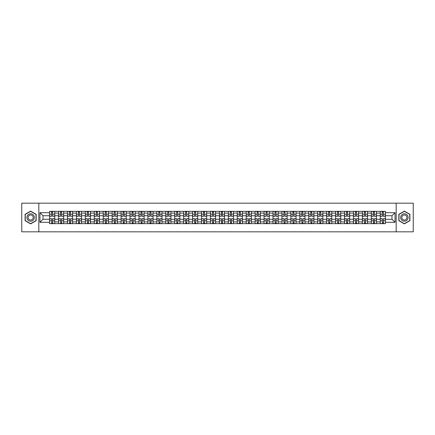 <?xml version="1.0" encoding="UTF-8"?>
<svg xmlns="http://www.w3.org/2000/svg" width="435" height="435" viewBox="0 0 435 435"><rect width="100%" height="100%" fill="white"/><g stroke="black" fill="none" stroke-linecap="round" stroke-linejoin="round"><path stroke-width="0.65" d="M396.176 231.822L413.25 231.822L413.25 203.178L21.75 203.178L21.75 231.822L396.176 231.822L396.176 203.178M58.529 223.661L58.529 213.09L54.745 213.09L54.745 223.661M54.745 213.09L54.745 211.339M58.529 213.09L58.529 211.339M63.684 211.339L63.684 223.661M67.463 223.661L67.463 211.339M72.623 211.339L72.623 223.661M76.402 223.661L76.402 211.339M81.557 211.339L81.557 223.661M85.336 223.661L85.336 211.339M90.496 211.339L90.496 223.661M94.275 223.661L94.275 211.339M99.43 211.339L99.43 223.661M103.215 223.661L103.215 211.339M108.369 211.339L108.369 223.661M112.148 223.661L112.148 211.339M117.303 211.339L117.303 223.661M121.088 223.661L121.088 211.339M126.242 211.339L126.242 223.661M130.022 223.661L130.022 211.339M135.176 211.339L135.176 223.661M138.961 223.661L138.961 211.339M144.115 211.339L144.115 223.661M147.895 223.661L147.895 211.339M153.049 211.339L153.049 223.661M156.834 223.661L156.834 211.339M161.989 211.339L161.989 223.661M165.768 223.661L165.768 211.339M170.928 211.339L170.928 223.661M174.707 223.661L174.707 211.339M179.862 211.339L179.862 223.661M183.641 223.661L183.641 211.339M188.801 211.339L188.801 223.661M192.58 223.661L192.58 211.339M197.735 211.339L197.735 223.661M201.519 223.661L201.519 211.339M206.674 211.339L206.674 223.661M210.453 223.661L210.453 211.339M215.608 211.339L215.608 223.661M219.392 223.661L219.392 211.339M224.547 211.339L224.547 223.661M228.326 223.661L228.326 211.339M233.481 211.339L233.481 223.661M237.265 223.661L237.265 211.339M242.42 211.339L242.42 223.661M246.199 223.661L246.199 211.339M251.359 211.339L251.359 223.661M255.138 223.661L255.138 211.339M260.293 211.339L260.293 223.661M264.072 223.661L264.072 211.339M269.232 211.339L269.232 223.661M273.011 223.661L273.011 211.339M278.166 211.339L278.166 223.661M281.951 223.661L281.951 211.339M287.105 211.339L287.105 223.661M290.885 223.661L290.885 211.339M296.039 211.339L296.039 223.661M299.824 223.661L299.824 211.339M304.978 211.339L304.978 223.661M308.758 223.661L308.758 211.339M313.912 211.339L313.912 223.661M317.697 223.661L317.697 211.339M322.852 211.339L322.852 223.661M326.631 223.661L326.631 211.339M331.785 211.339L331.785 223.661M335.57 223.661L335.57 211.339M340.725 211.339L340.725 223.661M344.504 223.661L344.504 211.339M349.664 211.339L349.664 223.661M353.443 223.661L353.443 211.339M358.598 211.339L358.598 223.661M362.377 223.661L362.377 211.339M367.537 211.339L367.537 223.661M371.316 223.661L371.316 211.339M376.471 211.339L376.471 223.661M380.255 223.661L380.255 211.339M380.255 219.278L376.471 219.278M371.316 219.278L367.537 219.278M362.377 219.278L358.598 219.278M353.443 219.278L349.664 219.278M344.504 219.278L340.725 219.278M335.57 219.278L331.785 219.278M326.631 219.278L322.852 219.278M317.697 219.278L313.912 219.278M308.758 219.278L304.978 219.278M299.824 219.278L296.039 219.278M290.885 219.278L287.105 219.278M281.951 219.278L278.166 219.278M273.011 219.278L269.232 219.278M264.072 219.278L260.293 219.278M255.138 219.278L251.359 219.278M246.199 219.278L242.42 219.278M237.265 219.278L233.481 219.278M228.326 219.278L224.547 219.278M219.392 219.278L215.608 219.278M210.453 219.278L206.674 219.278M201.519 219.278L197.735 219.278M192.58 219.278L188.801 219.278M183.641 219.278L179.862 219.278M174.707 219.278L170.928 219.278M165.768 219.278L161.989 219.278M156.834 219.278L153.049 219.278M147.895 219.278L144.115 219.278M138.961 219.278L135.176 219.278M130.022 219.278L126.242 219.278M121.088 219.278L117.303 219.278M112.148 219.278L108.369 219.278M103.215 219.278L99.43 219.278M94.275 219.278L90.496 219.278M85.336 219.278L81.557 219.278M76.402 219.278L72.623 219.278M67.463 219.278L63.684 219.278M58.529 219.278L54.745 219.278M380.255 215.722L376.471 215.722M371.316 215.722L367.537 215.722M362.377 215.722L358.598 215.722M353.443 215.722L349.664 215.722M344.504 215.722L340.725 215.722M335.57 215.722L331.785 215.722M326.631 215.722L322.852 215.722M317.697 215.722L313.912 215.722M308.758 215.722L304.978 215.722M299.824 215.722L296.039 215.722M290.885 215.722L287.105 215.722M281.951 215.722L278.166 215.722M273.011 215.722L269.232 215.722M264.072 215.722L260.293 215.722M255.138 215.722L251.359 215.722M246.199 215.722L242.42 215.722M237.265 215.722L233.481 215.722M228.326 215.722L224.547 215.722M219.392 215.722L215.608 215.722M210.453 215.722L206.674 215.722M201.519 215.722L197.735 215.722M192.58 215.722L188.801 215.722M183.641 215.722L179.862 215.722M174.707 215.722L170.928 215.722M165.768 215.722L161.989 215.722M156.834 215.722L153.049 215.722M147.895 215.722L144.115 215.722M138.961 215.722L135.176 215.722M130.022 215.722L126.242 215.722M121.088 215.722L117.303 215.722M112.148 215.722L108.369 215.722M103.215 215.722L99.43 215.722M94.275 215.722L90.496 215.722M85.336 215.722L81.557 215.722M76.402 215.722L72.623 215.722M67.463 215.722L63.684 215.722M58.529 215.722L54.745 215.722M43.005 219.278L49.59 219.278L49.59 215.722L43.005 215.722L43.005 219.278L39.966 222.312L39.966 212.688L49.59 212.688L49.59 215.722M385.41 215.722L385.41 219.278L391.995 219.278L391.995 215.722L385.41 215.722L385.41 211.339L49.59 211.339L49.59 212.688M385.41 212.688L395.034 212.688L395.034 222.312L385.41 222.312L385.41 219.278M49.59 219.278L49.59 223.661L385.41 223.661L385.41 222.312M49.59 222.312L39.966 222.312M38.824 231.822L38.824 203.178M36.159 214.308L30.629 211.116L25.099 214.308L25.099 220.692L30.629 223.884L36.159 220.692L36.159 214.308M409.9 214.308L404.371 211.116L398.841 214.308L398.841 220.692L404.371 223.884L409.9 220.692L409.9 214.308M52.657 222.802L51.683 222.802M51.683 212.198L52.657 212.198M61.591 222.802L60.617 222.802M60.617 212.198L61.591 212.198M70.53 222.802L69.556 222.802M69.556 212.198L70.53 212.198M79.469 222.802L78.49 222.802M78.49 212.198L79.469 212.198M88.403 222.802L87.43 222.802M87.43 212.198L88.403 212.198M97.342 222.802L96.369 222.802M96.369 212.198L97.342 212.198M106.276 222.802L105.303 222.802M105.303 212.198L106.276 212.198M115.215 222.802L114.242 222.802M114.242 212.198L115.215 212.198M124.149 222.802L123.176 222.802M123.176 212.198L124.149 212.198M133.088 222.802L132.115 222.802M132.115 212.198L133.088 212.198M142.022 222.802L141.049 222.802M141.049 212.198L142.022 212.198M150.961 222.802L149.988 222.802M149.988 212.198L150.961 212.198M159.895 222.802L158.922 222.802M158.922 212.198L159.895 212.198M168.834 222.802L167.861 222.802M167.861 212.198L168.834 212.198M177.774 222.802L176.795 222.802M176.795 212.198L177.774 212.198M186.707 222.802L185.734 222.802M185.734 212.198L186.707 212.198M195.647 222.802L194.673 222.802M194.673 212.198L195.647 212.198M204.581 222.802L203.607 222.802M203.607 212.198L204.581 212.198M213.52 222.802L212.546 222.802M212.546 212.198L213.52 212.198M222.454 222.802L221.48 222.802M221.48 212.198L222.454 212.198M231.393 222.802L230.419 222.802M230.419 212.198L231.393 212.198M240.327 222.802L239.353 222.802M239.353 212.198L240.327 212.198M249.266 222.802L248.293 222.802M248.293 212.198L249.266 212.198M258.205 222.802L257.226 222.802M257.226 212.198L258.205 212.198M267.139 222.802L266.166 222.802M266.166 212.198L267.139 212.198M276.078 222.802L275.105 222.802M275.105 212.198L276.078 212.198M285.012 222.802L284.039 222.802M284.039 212.198L285.012 212.198M293.951 222.802L292.978 222.802M292.978 212.198L293.951 212.198M302.885 222.802L301.912 222.802M301.912 212.198L302.885 212.198M311.824 222.802L310.851 222.802M310.851 212.198L311.824 212.198M320.758 222.802L319.785 222.802M319.785 212.198L320.758 212.198M329.697 222.802L328.724 222.802M328.724 212.198L329.697 212.198M338.631 222.802L337.658 222.802M337.658 212.198L338.631 212.198M347.57 222.802L346.597 222.802M346.597 212.198L347.57 212.198M356.51 222.802L355.531 222.802M355.531 212.198L356.51 212.198M365.443 222.802L364.47 222.802M364.47 212.198L365.443 212.198M374.383 222.802L373.409 222.802M373.409 212.198L374.383 212.198M383.317 222.802L382.343 222.802M382.343 212.198L383.317 212.198M39.966 212.688L43.005 215.722M391.995 219.278L395.034 222.312M391.995 215.722L395.034 212.688M52.657 216.266L52.657 211.399L54.718 211.399L54.718 216.266L52.657 216.266M51.683 212.144L52.657 212.144M52.831 211.399L49.623 211.399L49.623 216.266L51.683 216.266L51.509 211.399M51.683 218.734L51.683 223.601L49.623 223.601L49.623 218.734L51.683 218.734M52.657 222.856L51.683 222.856M51.509 223.601L54.718 223.601L54.718 218.734L52.657 218.734L52.831 223.601M61.591 216.266L61.591 211.399L63.657 211.399L63.657 216.266L61.591 216.266M60.617 212.144L61.591 212.144M61.765 211.399L58.556 211.399L58.556 216.266L60.617 216.266L60.449 211.399M70.53 216.266L70.53 211.399L72.591 211.399L72.591 216.266L70.53 216.266M69.556 212.144L70.53 212.144M70.704 211.399L67.496 211.399L67.496 216.266L69.556 216.266L69.382 211.399M27.405 219.36A3.725 3.725 0 0 0 32.489 220.724A3.725 3.725 0 0 0 33.854 215.64A3.725 3.725 0 0 0 28.77 214.276A3.725 3.725 0 0 0 27.405 219.36M28.422 218.772A2.55 2.55 0 0 0 31.902 219.708A2.55 2.55 0 0 0 32.837 216.228A2.55 2.55 0 0 0 29.357 215.292A2.55 2.55 0 0 0 28.422 218.772M30.629 211.318L35.985 214.406L35.985 220.594L30.629 223.682L25.273 220.594L25.273 214.406L30.629 211.318M401.146 219.36A3.725 3.725 0 0 0 406.23 220.724A3.725 3.725 0 0 0 407.595 215.64A3.725 3.725 0 0 0 402.511 214.276A3.725 3.725 0 0 0 401.146 219.36M402.163 218.772A2.55 2.55 0 0 0 405.643 219.708A2.55 2.55 0 0 0 406.578 216.228A2.55 2.55 0 0 0 403.098 215.292A2.55 2.55 0 0 0 402.163 218.772M404.371 211.318L409.726 214.406L409.726 220.594L404.371 223.682L399.015 220.594L399.015 214.406L404.371 211.318M60.617 218.734L60.617 223.601L58.556 223.601L58.556 218.734L60.617 218.734M61.591 222.856L60.617 222.856M60.449 223.601L63.657 223.601L63.657 218.734L61.591 218.734L61.765 223.601M69.556 218.734L69.556 223.601L67.496 223.601L67.496 218.734L69.556 218.734M70.53 222.856L69.556 222.856M69.382 223.601L72.591 223.601L72.591 218.734L70.53 218.734L70.704 223.601M79.469 216.266L79.469 211.399L81.53 211.399L81.53 216.266L79.469 216.266M78.49 212.144L79.469 212.144M79.638 211.399L76.429 211.399L76.429 216.266L78.49 216.266L78.322 211.399M88.403 216.266L88.403 211.399L90.464 211.399L90.464 216.266L88.403 216.266M87.43 212.144L88.403 212.144M88.577 211.399L85.369 211.399L85.369 216.266L87.43 216.266L87.256 211.399M97.342 216.266L97.342 211.399L99.403 211.399L99.403 216.266L97.342 216.266M96.369 212.144L97.342 212.144M97.511 211.399L94.303 211.399L94.303 216.266L96.369 216.266L96.195 211.399M78.49 218.734L78.49 223.601L76.429 223.601L76.429 218.734L78.49 218.734M79.469 222.856L78.49 222.856M78.322 223.601L81.53 223.601L81.53 218.734L79.469 218.734L79.638 223.601M87.43 218.734L87.43 223.601L85.369 223.601L85.369 218.734L87.43 218.734M88.403 222.856L87.43 222.856M87.256 223.601L90.464 223.601L90.464 218.734L88.403 218.734L88.577 223.601M96.369 218.734L96.369 223.601L94.303 223.601L94.303 218.734L96.369 218.734M97.342 222.856L96.369 222.856M96.195 223.601L99.403 223.601L99.403 218.734L97.342 218.734L97.511 223.601M105.303 218.734L105.303 223.601L103.242 223.601L103.242 218.734L105.303 218.734M106.276 222.856L105.303 222.856M105.134 223.601L108.337 223.601L108.337 218.734L106.276 218.734L106.45 223.601M114.242 218.734L114.242 223.601L112.176 223.601L112.176 218.734L114.242 218.734M115.215 222.856L114.242 222.856M114.068 223.601L117.276 223.601L117.276 218.734L115.215 218.734L115.384 223.601M123.176 218.734L123.176 223.601L121.115 223.601L121.115 218.734L123.176 218.734M124.149 222.856L123.176 222.856M123.007 223.601L126.215 223.601L126.215 218.734L124.149 218.734L124.323 223.601M132.115 218.734L132.115 223.601L130.049 223.601L130.049 218.734L132.115 218.734M133.088 222.856L132.115 222.856M131.941 223.601L135.149 223.601L135.149 218.734L133.088 218.734L133.257 223.601M141.049 218.734L141.049 223.601L138.988 223.601L138.988 218.734L141.049 218.734M142.022 222.856L141.049 222.856M140.88 223.601L144.088 223.601L144.088 218.734L142.022 218.734L142.196 223.601M149.988 218.734L149.988 223.601L147.927 223.601L147.927 218.734L149.988 218.734M150.961 222.856L149.988 222.856M149.814 223.601L153.022 223.601L153.022 218.734L150.961 218.734L151.135 223.601M158.922 218.734L158.922 223.601L156.861 223.601L156.861 218.734L158.922 218.734M159.895 222.856L158.922 222.856M158.753 223.601L161.961 223.601L161.961 218.734L159.895 218.734L160.069 223.601M167.861 218.734L167.861 223.601L165.8 223.601L165.8 218.734L167.861 218.734M168.834 222.856L167.861 222.856M167.687 223.601L170.895 223.601L170.895 218.734L168.834 218.734L169.008 223.601M176.795 218.734L176.795 223.601L174.734 223.601L174.734 218.734L176.795 218.734M177.774 222.856L176.795 222.856M176.626 223.601L179.834 223.601L179.834 218.734L177.774 218.734L177.942 223.601M185.734 218.734L185.734 223.601L183.673 223.601L183.673 218.734L185.734 218.734M186.707 222.856L185.734 222.856M185.56 223.601L188.768 223.601L188.768 218.734L186.707 218.734L186.881 223.601M194.673 218.734L194.673 223.601L192.607 223.601L192.607 218.734L194.673 218.734M195.647 222.856L194.673 222.856M194.499 223.601L197.708 223.601L197.708 218.734L195.647 218.734L195.815 223.601M203.607 218.734L203.607 223.601L201.546 223.601L201.546 218.734L203.607 218.734M204.581 222.856L203.607 222.856M203.439 223.601L206.647 223.601L206.647 218.734L204.581 218.734L204.754 223.601M212.546 218.734L212.546 223.601L210.48 223.601L210.48 218.734L212.546 218.734M213.52 222.856L212.546 222.856M212.372 223.601L215.581 223.601L215.581 218.734L213.52 218.734L213.688 223.601M221.48 218.734L221.48 223.601L219.419 223.601L219.419 218.734L221.48 218.734M222.454 222.856L221.48 222.856M221.312 223.601L224.52 223.601L224.52 218.734L222.454 218.734L222.628 223.601M230.419 218.734L230.419 223.601L228.353 223.601L228.353 218.734L230.419 218.734M231.393 222.856L230.419 222.856M230.245 223.601L233.454 223.601L233.454 218.734L231.393 218.734L231.561 223.601M239.353 218.734L239.353 223.601L237.292 223.601L237.292 218.734L239.353 218.734M240.327 222.856L239.353 222.856M239.185 223.601L242.393 223.601L242.393 218.734L240.327 218.734L240.501 223.601M106.276 216.266L106.276 211.399L108.337 211.399L108.337 216.266L106.276 216.266M105.303 212.144L106.276 212.144M106.45 211.399L103.242 211.399L103.242 216.266L105.303 216.266L105.134 211.399M115.215 216.266L115.215 211.399L117.276 211.399L117.276 216.266L115.215 216.266M114.242 212.144L115.215 212.144M115.384 211.399L112.176 211.399L112.176 216.266L114.242 216.266L114.068 211.399M124.149 216.266L124.149 211.399L126.215 211.399L126.215 216.266L124.149 216.266M123.176 212.144L124.149 212.144M124.323 211.399L121.115 211.399L121.115 216.266L123.176 216.266L123.007 211.399M133.088 216.266L133.088 211.399L135.149 211.399L135.149 216.266L133.088 216.266M132.115 212.144L133.088 212.144M133.257 211.399L130.049 211.399L130.049 216.266L132.115 216.266L131.941 211.399M142.022 216.266L142.022 211.399L144.088 211.399L144.088 216.266L142.022 216.266M141.049 212.144L142.022 212.144M142.196 211.399L138.988 211.399L138.988 216.266L141.049 216.266L140.88 211.399M150.961 216.266L150.961 211.399L153.022 211.399L153.022 216.266L150.961 216.266M149.988 212.144L150.961 212.144M151.135 211.399L147.927 211.399L147.927 216.266L149.988 216.266L149.814 211.399M159.895 216.266L159.895 211.399L161.961 211.399L161.961 216.266L159.895 216.266M158.922 212.144L159.895 212.144M160.069 211.399L156.861 211.399L156.861 216.266L158.922 216.266L158.753 211.399M168.834 216.266L168.834 211.399L170.895 211.399L170.895 216.266L168.834 216.266M167.861 212.144L168.834 212.144M169.008 211.399L165.8 211.399L165.8 216.266L167.861 216.266L167.687 211.399M177.774 216.266L177.774 211.399L179.834 211.399L179.834 216.266L177.774 216.266M176.795 212.144L177.774 212.144M177.942 211.399L174.734 211.399L174.734 216.266L176.795 216.266L176.626 211.399M186.707 216.266L186.707 211.399L188.768 211.399L188.768 216.266L186.707 216.266M185.734 212.144L186.707 212.144M186.881 211.399L183.673 211.399L183.673 216.266L185.734 216.266L185.56 211.399M195.647 216.266L195.647 211.399L197.708 211.399L197.708 216.266L195.647 216.266M194.673 212.144L195.647 212.144M195.815 211.399L192.607 211.399L192.607 216.266L194.673 216.266L194.499 211.399M204.581 216.266L204.581 211.399L206.647 211.399L206.647 216.266L204.581 216.266M203.607 212.144L204.581 212.144M204.754 211.399L201.546 211.399L201.546 216.266L203.607 216.266L203.439 211.399M213.52 216.266L213.52 211.399L215.581 211.399L215.581 216.266L213.52 216.266M212.546 212.144L213.52 212.144M213.688 211.399L210.48 211.399L210.48 216.266L212.546 216.266L212.372 211.399M222.454 216.266L222.454 211.399L224.52 211.399L224.52 216.266L222.454 216.266M221.48 212.144L222.454 212.144M222.628 211.399L219.419 211.399L219.419 216.266L221.48 216.266L221.312 211.399M231.393 216.266L231.393 211.399L233.454 211.399L233.454 216.266L231.393 216.266M230.419 212.144L231.393 212.144M231.561 211.399L228.353 211.399L228.353 216.266L230.419 216.266L230.245 211.399M240.327 216.266L240.327 211.399L242.393 211.399L242.393 216.266L240.327 216.266M239.353 212.144L240.327 212.144M240.501 211.399L237.292 211.399L237.292 216.266L239.353 216.266L239.185 211.399M249.266 216.266L249.266 211.399L251.327 211.399L251.327 216.266L249.266 216.266M248.293 212.144L249.266 212.144M249.44 211.399L246.232 211.399L246.232 216.266L248.293 216.266L248.119 211.399M258.205 216.266L258.205 211.399L260.266 211.399L260.266 216.266L258.205 216.266M257.226 212.144L258.205 212.144M258.374 211.399L255.166 211.399L255.166 216.266L257.226 216.266L257.058 211.399M267.139 216.266L267.139 211.399L269.2 211.399L269.2 216.266L267.139 216.266M266.166 212.144L267.139 212.144M267.313 211.399L264.105 211.399L264.105 216.266L266.166 216.266L265.992 211.399M276.078 216.266L276.078 211.399L278.139 211.399L278.139 216.266L276.078 216.266M275.105 212.144L276.078 212.144M276.247 211.399L273.039 211.399L273.039 216.266L275.105 216.266L274.931 211.399M248.293 218.734L248.293 223.601L246.232 223.601L246.232 218.734L248.293 218.734M249.266 222.856L248.293 222.856M248.119 223.601L251.327 223.601L251.327 218.734L249.266 218.734L249.44 223.601M257.226 218.734L257.226 223.601L255.166 223.601L255.166 218.734L257.226 218.734M258.205 222.856L257.226 222.856M257.058 223.601L260.266 223.601L260.266 218.734L258.205 218.734L258.374 223.601M266.166 218.734L266.166 223.601L264.105 223.601L264.105 218.734L266.166 218.734M267.139 222.856L266.166 222.856M265.992 223.601L269.2 223.601L269.2 218.734L267.139 218.734L267.313 223.601M275.105 218.734L275.105 223.601L273.039 223.601L273.039 218.734L275.105 218.734M276.078 222.856L275.105 222.856M274.931 223.601L278.139 223.601L278.139 218.734L276.078 218.734L276.247 223.601M285.012 216.266L285.012 211.399L287.073 211.399L287.073 216.266L285.012 216.266M284.039 212.144L285.012 212.144M285.186 211.399L281.978 211.399L281.978 216.266L284.039 216.266L283.865 211.399M284.039 218.734L284.039 223.601L281.978 223.601L281.978 218.734L284.039 218.734M285.012 222.856L284.039 222.856M283.865 223.601L287.073 223.601L287.073 218.734L285.012 218.734L285.186 223.601M293.951 216.266L293.951 211.399L296.012 211.399L296.012 216.266L293.951 216.266M292.978 212.144L293.951 212.144M294.12 211.399L290.912 211.399L290.912 216.266L292.978 216.266L292.804 211.399M292.978 218.734L292.978 223.601L290.912 223.601L290.912 218.734L292.978 218.734M293.951 222.856L292.978 222.856M292.804 223.601L296.012 223.601L296.012 218.734L293.951 218.734L294.12 223.601M302.885 216.266L302.885 211.399L304.951 211.399L304.951 216.266L302.885 216.266M301.912 212.144L302.885 212.144M303.059 211.399L299.851 211.399L299.851 216.266L301.912 216.266L301.743 211.399M301.912 218.734L301.912 223.601L299.851 223.601L299.851 218.734L301.912 218.734M302.885 222.856L301.912 222.856M301.743 223.601L304.951 223.601L304.951 218.734L302.885 218.734L303.059 223.601M311.824 216.266L311.824 211.399L313.885 211.399L313.885 216.266L311.824 216.266M310.851 212.144L311.824 212.144M311.993 211.399L308.785 211.399L308.785 216.266L310.851 216.266L310.677 211.399M310.851 218.734L310.851 223.601L308.785 223.601L308.785 218.734L310.851 218.734M311.824 222.856L310.851 222.856M310.677 223.601L313.885 223.601L313.885 218.734L311.824 218.734L311.993 223.601M320.758 216.266L320.758 211.399L322.824 211.399L322.824 216.266L320.758 216.266M319.785 212.144L320.758 212.144M320.932 211.399L317.724 211.399L317.724 216.266L319.785 216.266L319.616 211.399M319.785 218.734L319.785 223.601L317.724 223.601L317.724 218.734L319.785 218.734M320.758 222.856L319.785 222.856M319.616 223.601L322.824 223.601L322.824 218.734L320.758 218.734L320.932 223.601M329.697 216.266L329.697 211.399L331.758 211.399L331.758 216.266L329.697 216.266M328.724 212.144L329.697 212.144M329.866 211.399L326.663 211.399L326.663 216.266L328.724 216.266L328.55 211.399M328.724 218.734L328.724 223.601L326.663 223.601L326.663 218.734L328.724 218.734M329.697 222.856L328.724 222.856M328.55 223.601L331.758 223.601L331.758 218.734L329.697 218.734L329.866 223.601M338.631 216.266L338.631 211.399L340.697 211.399L340.697 216.266L338.631 216.266M337.658 212.144L338.631 212.144M338.805 211.399L335.597 211.399L335.597 216.266L337.658 216.266L337.489 211.399M337.658 218.734L337.658 223.601L335.597 223.601L335.597 218.734L337.658 218.734M338.631 222.856L337.658 222.856M337.489 223.601L340.697 223.601L340.697 218.734L338.631 218.734L338.805 223.601M347.57 216.266L347.57 211.399L349.631 211.399L349.631 216.266L347.57 216.266M346.597 212.144L347.57 212.144M347.744 211.399L344.536 211.399L344.536 216.266L346.597 216.266L346.423 211.399M346.597 218.734L346.597 223.601L344.536 223.601L344.536 218.734L346.597 218.734M347.57 222.856L346.597 222.856M346.423 223.601L349.631 223.601L349.631 218.734L347.57 218.734L347.744 223.601M356.51 216.266L356.51 211.399L358.57 211.399L358.57 216.266L356.51 216.266M355.531 212.144L356.51 212.144M356.678 211.399L353.47 211.399L353.47 216.266L355.531 216.266L355.362 211.399M355.531 218.734L355.531 223.601L353.47 223.601L353.47 218.734L355.531 218.734M356.51 222.856L355.531 222.856M355.362 223.601L358.57 223.601L358.57 218.734L356.51 218.734L356.678 223.601M365.443 216.266L365.443 211.399L367.504 211.399L367.504 216.266L365.443 216.266M364.47 212.144L365.443 212.144M365.617 211.399L362.409 211.399L362.409 216.266L364.47 216.266L364.296 211.399M364.47 218.734L364.47 223.601L362.409 223.601L362.409 218.734L364.47 218.734M365.443 222.856L364.47 222.856M364.296 223.601L367.504 223.601L367.504 218.734L365.443 218.734L365.617 223.601M374.383 216.266L374.383 211.399L376.444 211.399L376.444 216.266L374.383 216.266M373.409 212.144L374.383 212.144M374.551 211.399L371.343 211.399L371.343 216.266L373.409 216.266L373.235 211.399M373.409 218.734L373.409 223.601L371.343 223.601L371.343 218.734L373.409 218.734M374.383 222.856L373.409 222.856M373.235 223.601L376.444 223.601L376.444 218.734L374.383 218.734L374.551 223.601M383.317 216.266L383.317 211.399L385.377 211.399L385.377 216.266L383.317 216.266M382.343 212.144L383.317 212.144M383.491 211.399L380.282 211.399L380.282 216.266L382.343 216.266L382.169 211.399M382.343 218.734L382.343 223.601L380.282 223.601L380.282 218.734L382.343 218.734M383.317 222.856L382.343 222.856M382.169 223.601L385.377 223.601L385.377 218.734L383.317 218.734L383.491 223.601M371.316 213.09L367.537 213.09M362.377 213.09L358.598 213.09M353.443 213.09L349.664 213.09M344.504 213.09L340.725 213.09M335.57 213.09L331.785 213.09M326.631 213.09L322.852 213.09M317.697 213.09L313.912 213.09M308.758 213.09L304.978 213.09M299.824 213.09L296.039 213.09M290.885 213.09L287.105 213.09M281.951 213.09L278.166 213.09M273.011 213.09L269.232 213.09M264.072 213.09L260.293 213.09M255.138 213.09L251.359 213.09M246.199 213.09L242.42 213.09M237.265 213.09L233.481 213.09M228.326 213.09L224.547 213.09M219.392 213.09L215.608 213.09M210.453 213.09L206.674 213.09M201.519 213.09L197.735 213.09M192.58 213.09L188.801 213.09M183.641 213.09L179.862 213.09M174.707 213.09L170.928 213.09M165.768 213.09L161.989 213.09M156.834 213.09L153.049 213.09M147.895 213.09L144.115 213.09M138.961 213.09L135.176 213.09M130.022 213.09L126.242 213.09M121.088 213.09L117.303 213.09M112.148 213.09L108.369 213.09M103.215 213.09L99.43 213.09M94.275 213.09L90.496 213.09M85.336 213.09L81.557 213.09M76.402 213.09L72.623 213.09M67.463 213.09L63.684 213.09M380.255 213.09L376.471 213.09M371.316 221.91L367.537 221.91M362.377 221.91L358.598 221.91M353.443 221.91L349.664 221.91M344.504 221.91L340.725 221.91M335.57 221.91L331.785 221.91M326.631 221.91L322.852 221.91M317.697 221.91L313.912 221.91M308.758 221.91L304.978 221.91M299.824 221.91L296.039 221.91M290.885 221.91L287.105 221.91M281.951 221.91L278.166 221.91M273.011 221.91L269.232 221.91M264.072 221.91L260.293 221.91M255.138 221.91L251.359 221.91M246.199 221.91L242.42 221.91M237.265 221.91L233.481 221.91M228.326 221.91L224.547 221.91M219.392 221.91L215.608 221.91M210.453 221.91L206.674 221.91M201.519 221.91L197.735 221.91M192.58 221.91L188.801 221.91M183.641 221.91L179.862 221.91M174.707 221.91L170.928 221.91M165.768 221.91L161.989 221.91M156.834 221.91L153.049 221.91M147.895 221.91L144.115 221.91M138.961 221.91L135.176 221.91M130.022 221.91L126.242 221.91M121.088 221.91L117.303 221.91M112.148 221.91L108.369 221.91M103.215 221.91L99.43 221.91M94.275 221.91L90.496 221.91M85.336 221.91L81.557 221.91M76.402 221.91L72.623 221.91M67.463 221.91L63.684 221.91M58.529 221.91L54.745 221.91M380.255 221.91L376.471 221.91M52.657 216.146L54.718 216.146M52.657 214.21L54.718 214.21M49.623 216.146L51.683 216.146M49.623 214.21L51.683 214.21M51.683 218.854L49.623 218.854M51.683 220.79L49.623 220.79M54.718 218.854L52.657 218.854M54.718 220.79L52.657 220.79M61.591 216.146L63.657 216.146M61.591 214.21L63.657 214.21M58.556 216.146L60.617 216.146M58.556 214.21L60.617 214.21M70.53 216.146L72.591 216.146M70.53 214.21L72.591 214.21M67.496 216.146L69.556 216.146M67.496 214.21L69.556 214.21M60.617 218.854L58.556 218.854M60.617 220.79L58.556 220.79M63.657 218.854L61.591 218.854M63.657 220.79L61.591 220.79M69.556 218.854L67.496 218.854M69.556 220.79L67.496 220.79M72.591 218.854L70.53 218.854M72.591 220.79L70.53 220.79M79.469 216.146L81.53 216.146M79.469 214.21L81.53 214.21M76.429 216.146L78.49 216.146M76.429 214.21L78.49 214.21M88.403 216.146L90.464 216.146M88.403 214.21L90.464 214.21M85.369 216.146L87.43 216.146M85.369 214.21L87.43 214.21M97.342 216.146L99.403 216.146M97.342 214.21L99.403 214.21M94.303 216.146L96.369 216.146M94.303 214.21L96.369 214.21M78.49 218.854L76.429 218.854M78.49 220.79L76.429 220.79M81.53 218.854L79.469 218.854M81.53 220.79L79.469 220.79M87.43 218.854L85.369 218.854M87.43 220.79L85.369 220.79M90.464 218.854L88.403 218.854M90.464 220.79L88.403 220.79M96.369 218.854L94.303 218.854M96.369 220.79L94.303 220.79M99.403 218.854L97.342 218.854M99.403 220.79L97.342 220.79M105.303 218.854L103.242 218.854M105.303 220.79L103.242 220.79M108.337 218.854L106.276 218.854M108.337 220.79L106.276 220.79M114.242 218.854L112.176 218.854M114.242 220.79L112.176 220.79M117.276 218.854L115.215 218.854M117.276 220.79L115.215 220.79M123.176 218.854L121.115 218.854M123.176 220.79L121.115 220.79M126.215 218.854L124.149 218.854M126.215 220.79L124.149 220.79M132.115 218.854L130.049 218.854M132.115 220.79L130.049 220.79M135.149 218.854L133.088 218.854M135.149 220.79L133.088 220.79M141.049 218.854L138.988 218.854M141.049 220.79L138.988 220.79M144.088 218.854L142.022 218.854M144.088 220.79L142.022 220.79M149.988 218.854L147.927 218.854M149.988 220.79L147.927 220.79M153.022 218.854L150.961 218.854M153.022 220.79L150.961 220.79M158.922 218.854L156.861 218.854M158.922 220.79L156.861 220.79M161.961 218.854L159.895 218.854M161.961 220.79L159.895 220.79M167.861 218.854L165.8 218.854M167.861 220.79L165.8 220.79M170.895 218.854L168.834 218.854M170.895 220.79L168.834 220.79M176.795 218.854L174.734 218.854M176.795 220.79L174.734 220.79M179.834 218.854L177.774 218.854M179.834 220.79L177.774 220.79M185.734 218.854L183.673 218.854M185.734 220.79L183.673 220.79M188.768 218.854L186.707 218.854M188.768 220.79L186.707 220.79M194.673 218.854L192.607 218.854M194.673 220.79L192.607 220.79M197.708 218.854L195.647 218.854M197.708 220.79L195.647 220.79M203.607 218.854L201.546 218.854M203.607 220.79L201.546 220.79M206.647 218.854L204.581 218.854M206.647 220.79L204.581 220.79M212.546 218.854L210.48 218.854M212.546 220.79L210.48 220.79M215.581 218.854L213.52 218.854M215.581 220.79L213.52 220.79M221.48 218.854L219.419 218.854M221.48 220.79L219.419 220.79M224.52 218.854L222.454 218.854M224.52 220.79L222.454 220.79M230.419 218.854L228.353 218.854M230.419 220.79L228.353 220.79M233.454 218.854L231.393 218.854M233.454 220.79L231.393 220.79M239.353 218.854L237.292 218.854M239.353 220.79L237.292 220.79M242.393 218.854L240.327 218.854M242.393 220.79L240.327 220.79M106.276 216.146L108.337 216.146M106.276 214.21L108.337 214.21M103.242 216.146L105.303 216.146M103.242 214.21L105.303 214.21M115.215 216.146L117.276 216.146M115.215 214.21L117.276 214.21M112.176 216.146L114.242 216.146M112.176 214.21L114.242 214.21M124.149 216.146L126.215 216.146M124.149 214.21L126.215 214.21M121.115 216.146L123.176 216.146M121.115 214.21L123.176 214.21M133.088 216.146L135.149 216.146M133.088 214.21L135.149 214.21M130.049 216.146L132.115 216.146M130.049 214.21L132.115 214.21M142.022 216.146L144.088 216.146M142.022 214.21L144.088 214.21M138.988 216.146L141.049 216.146M138.988 214.21L141.049 214.21M150.961 216.146L153.022 216.146M150.961 214.21L153.022 214.21M147.927 216.146L149.988 216.146M147.927 214.21L149.988 214.21M159.895 216.146L161.961 216.146M159.895 214.21L161.961 214.21M156.861 216.146L158.922 216.146M156.861 214.21L158.922 214.21M168.834 216.146L170.895 216.146M168.834 214.21L170.895 214.21M165.8 216.146L167.861 216.146M165.8 214.21L167.861 214.21M177.774 216.146L179.834 216.146M177.774 214.21L179.834 214.21M174.734 216.146L176.795 216.146M174.734 214.21L176.795 214.21M186.707 216.146L188.768 216.146M186.707 214.21L188.768 214.21M183.673 216.146L185.734 216.146M183.673 214.21L185.734 214.21M195.647 216.146L197.708 216.146M195.647 214.21L197.708 214.21M192.607 216.146L194.673 216.146M192.607 214.21L194.673 214.21M204.581 216.146L206.647 216.146M204.581 214.21L206.647 214.21M201.546 216.146L203.607 216.146M201.546 214.21L203.607 214.21M213.52 216.146L215.581 216.146M213.52 214.21L215.581 214.21M210.48 216.146L212.546 216.146M210.48 214.21L212.546 214.21M222.454 216.146L224.52 216.146M222.454 214.21L224.52 214.21M219.419 216.146L221.48 216.146M219.419 214.21L221.48 214.21M231.393 216.146L233.454 216.146M231.393 214.21L233.454 214.21M228.353 216.146L230.419 216.146M228.353 214.21L230.419 214.21M240.327 216.146L242.393 216.146M240.327 214.21L242.393 214.21M237.292 216.146L239.353 216.146M237.292 214.21L239.353 214.21M249.266 216.146L251.327 216.146M249.266 214.21L251.327 214.21M246.232 216.146L248.293 216.146M246.232 214.21L248.293 214.21M258.205 216.146L260.266 216.146M258.205 214.21L260.266 214.21M255.166 216.146L257.226 216.146M255.166 214.21L257.226 214.21M267.139 216.146L269.2 216.146M267.139 214.21L269.2 214.21M264.105 216.146L266.166 216.146M264.105 214.21L266.166 214.21M276.078 216.146L278.139 216.146M276.078 214.21L278.139 214.21M273.039 216.146L275.105 216.146M273.039 214.21L275.105 214.21M248.293 218.854L246.232 218.854M248.293 220.79L246.232 220.79M251.327 218.854L249.266 218.854M251.327 220.79L249.266 220.79M257.226 218.854L255.166 218.854M257.226 220.79L255.166 220.79M260.266 218.854L258.205 218.854M260.266 220.79L258.205 220.79M266.166 218.854L264.105 218.854M266.166 220.79L264.105 220.79M269.2 218.854L267.139 218.854M269.2 220.79L267.139 220.79M275.105 218.854L273.039 218.854M275.105 220.79L273.039 220.79M278.139 218.854L276.078 218.854M278.139 220.79L276.078 220.79M285.012 216.146L287.073 216.146M285.012 214.21L287.073 214.21M281.978 216.146L284.039 216.146M281.978 214.21L284.039 214.21M284.039 218.854L281.978 218.854M284.039 220.79L281.978 220.79M287.073 218.854L285.012 218.854M287.073 220.79L285.012 220.79M293.951 216.146L296.012 216.146M293.951 214.21L296.012 214.21M290.912 216.146L292.978 216.146M290.912 214.21L292.978 214.21M292.978 218.854L290.912 218.854M292.978 220.79L290.912 220.79M296.012 218.854L293.951 218.854M296.012 220.79L293.951 220.79M302.885 216.146L304.951 216.146M302.885 214.21L304.951 214.21M299.851 216.146L301.912 216.146M299.851 214.21L301.912 214.21M301.912 218.854L299.851 218.854M301.912 220.79L299.851 220.79M304.951 218.854L302.885 218.854M304.951 220.79L302.885 220.79M311.824 216.146L313.885 216.146M311.824 214.21L313.885 214.21M308.785 216.146L310.851 216.146M308.785 214.21L310.851 214.21M310.851 218.854L308.785 218.854M310.851 220.79L308.785 220.79M313.885 218.854L311.824 218.854M313.885 220.79L311.824 220.79M320.758 216.146L322.824 216.146M320.758 214.21L322.824 214.21M317.724 216.146L319.785 216.146M317.724 214.21L319.785 214.21M319.785 218.854L317.724 218.854M319.785 220.79L317.724 220.79M322.824 218.854L320.758 218.854M322.824 220.79L320.758 220.79M329.697 216.146L331.758 216.146M329.697 214.21L331.758 214.21M326.663 216.146L328.724 216.146M326.663 214.21L328.724 214.21M328.724 218.854L326.663 218.854M328.724 220.79L326.663 220.79M331.758 218.854L329.697 218.854M331.758 220.79L329.697 220.79M338.631 216.146L340.697 216.146M338.631 214.21L340.697 214.21M335.597 216.146L337.658 216.146M335.597 214.21L337.658 214.21M337.658 218.854L335.597 218.854M337.658 220.79L335.597 220.79M340.697 218.854L338.631 218.854M340.697 220.79L338.631 220.79M347.57 216.146L349.631 216.146M347.57 214.21L349.631 214.21M344.536 216.146L346.597 216.146M344.536 214.21L346.597 214.21M346.597 218.854L344.536 218.854M346.597 220.79L344.536 220.79M349.631 218.854L347.57 218.854M349.631 220.79L347.57 220.79M356.51 216.146L358.57 216.146M356.51 214.21L358.57 214.21M353.47 216.146L355.531 216.146M353.47 214.21L355.531 214.21M355.531 218.854L353.47 218.854M355.531 220.79L353.47 220.79M358.57 218.854L356.51 218.854M358.57 220.79L356.51 220.79M365.443 216.146L367.504 216.146M365.443 214.21L367.504 214.21M362.409 216.146L364.47 216.146M362.409 214.21L364.47 214.21M364.47 218.854L362.409 218.854M364.47 220.79L362.409 220.79M367.504 218.854L365.443 218.854M367.504 220.79L365.443 220.79M374.383 216.146L376.444 216.146M374.383 214.21L376.444 214.21M371.343 216.146L373.409 216.146M371.343 214.21L373.409 214.21M373.409 218.854L371.343 218.854M373.409 220.79L371.343 220.79M376.444 218.854L374.383 218.854M376.444 220.79L374.383 220.79M383.317 216.146L385.377 216.146M383.317 214.21L385.377 214.21M380.282 216.146L382.343 216.146M380.282 214.21L382.343 214.21M382.343 218.854L380.282 218.854M382.343 220.79L380.282 220.79M385.377 218.854L383.317 218.854M385.377 220.79L383.317 220.79"/></g></svg>

